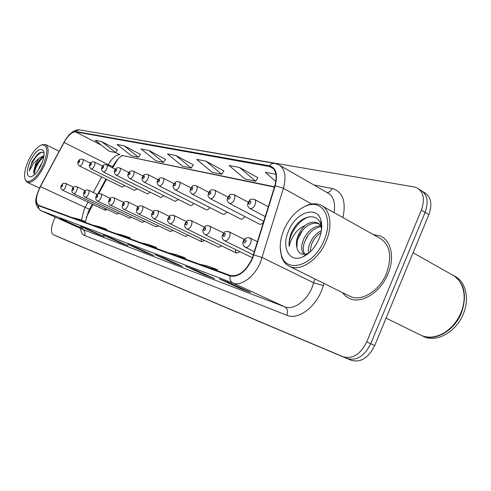 <?xml version="1.0" encoding="UTF-8"?>
<svg xmlns="http://www.w3.org/2000/svg" width="491" height="491" viewBox="0 0 491 491"><rect width="100%" height="100%" fill="white"/><g stroke="black" fill="none" stroke-linecap="round" stroke-linejoin="round"><path stroke-width="0.74" d="M92.897 204.409L86.177 217.746M118.006 158.949L112.648 167.879M106.461 179.319L98.685 193.706M259.426 224.074L259.586 224.16C260.966 224.577 262.341 223.786 263.716 221.791M240.627 219.004L240.768 219.078C242.143 219.471 243.493 218.618 244.831 216.531M222.889 214.223L223.012 214.291C224.27 214.647 225.535 213.855 226.811 211.916M206.128 209.706L206.238 209.761C207.386 210.099 208.577 209.356 209.798 207.546M190.263 205.428L190.361 205.477C191.422 205.79 192.533 205.097 193.7 203.403M175.226 201.371L178.448 199.469M160.956 197.517L163.982 195.731M147.392 193.859L150.24 192.177M134.485 190.379L137.173 188.783M122.185 187.059L124.72 185.549M235.582 249.551L235.576 251.809L236.582 253.104L239.903 251.656M218.556 247.206L221.729 245.899M200.825 238.644L201.703 241.719L204.581 240.461M185.623 236.459L188.378 235.312M170.463 231.513L173.041 230.439M156.089 226.824L158.507 225.805M142.439 222.368L144.704 221.41M129.458 218.133L131.588 217.225M117.104 214.094L119.11 213.235M104.798 208.294L105.362 210.271L107.216 209.436M388.013 273.825C394.942 257.677 391.149 240.455 380.384 236.03L373.258 234.545L380.384 236.03C391.149 240.455 394.942 257.677 388.013 273.825C380.642 292.433 361.315 304.352 349.439 298.479C361.315 304.352 380.642 292.433 388.013 273.825M252.098 258.702C245.696 271.4 238.405 276.985 230.236 275.451L38.525 205.263C35.229 202.366 35.855 196.148 40.409 186.598L64.063 142.439C68.108 135.369 71.938 131.852 75.559 131.889L270.903 166.799C276.12 169.702 277.427 176.03 274.831 185.782L252.098 258.702M252.423 258.812L275.199 185.758C278.059 174.465 276.132 167.799 269.412 165.774L75.718 131.527C72.005 131.496 68.083 135.105 63.94 142.347L40.293 186.494C35.567 196.449 34.965 202.844 38.501 205.674L230.009 275.979C238.387 277.556 245.856 271.83 252.423 258.812M56.459 236.11L347.297 358.559C356.662 361.045 364.475 356.11 370.736 343.743L425.108 212.419C428.888 201.568 427.317 194.111 420.4 190.048C427.317 194.111 428.888 201.568 425.108 212.419L370.736 343.743C364.475 356.11 356.662 361.045 347.297 358.559L53.47 234.808L343.283 356.797C352.636 359.271 360.455 354.299 366.734 341.889L421.346 210.136C425.145 199.248 423.592 191.778 416.687 187.728L413.968 186.899L97.795 133.012M60.503 218.839L82.684 228.425L60.123 218.698M76.743 225.75L76.59 226.099M80.972 226.59L97.549 234.084L104.215 236.625L87.085 228.904L80.579 226.443M97.721 233.698L97.549 234.084M103.411 235.085L120.504 242.83L127.82 245.623L110.162 237.638L103.006 234.931M120.694 242.401L120.504 242.83M219.882 279.164L239.227 288.07L250.416 292.335L230.426 283.16L219.422 278.992M239.54 287.339L239.227 288.07M185.856 266.288L204.612 274.88L214.592 278.679L195.203 269.829L185.408 266.122M204.888 274.248L204.612 274.88M155.451 254.78L173.636 263.078L182.584 266.484L163.791 257.935L155.015 254.614M173.875 262.525L173.636 263.078M128.114 244.432L145.747 252.448L153.818 255.523L135.596 247.268L127.697 244.273M145.956 251.963L145.747 252.448M342.35 292.544L345.523 296.036L349.439 298.479L345.523 296.036L342.35 292.544M55.274 217.102L53.771 220.465C50.782 227.928 50.677 232.709 53.47 234.808M140.395 154.377L124.033 145.753L117.067 144.44L131.447 155.8L138.53 157.249L140.426 154.327M117.441 149.816L101.533 141.525L95.168 140.328L109.162 151.24L115.643 152.566L117.472 149.773M223.835 170.936L205.999 161.158L196.639 159.397L212.241 172.335L221.736 174.28L223.865 170.88M257.855 177.687L239.516 167.456L229.07 165.492L245.095 179.062L255.664 181.222L257.892 177.632M275.942 174.299L265.324 172.304L275.856 181.443M165.547 159.366L148.712 150.387L141.058 148.951L155.837 160.79L163.613 162.38L165.584 159.317M175.901 155.5L167.456 153.91L182.646 166.277L191.214 168.032L193.258 164.81L175.901 155.5L191.214 168.032M148.908 245.678L156.488 247.446L156.242 248.366M140.874 242.738L148.38 244.493L156.488 247.446M177.57 256.173L185.395 257.971L185.138 258.941M168.652 252.908L176.404 254.7L185.395 257.971M209.473 267.853L217.556 269.688L217.28 270.707M199.53 264.213L207.533 266.036L217.556 269.688M123.026 236.202L130.373 237.932L130.14 238.804M115.741 233.538L123.02 235.25L130.373 237.932M99.532 227.603L106.651 229.291L106.43 230.126M92.903 225.173L99.955 226.854L106.651 229.291M78.112 219.759L85.017 221.41L84.808 222.208M72.054 217.538L78.891 219.182L85.017 221.41M205.999 161.158L221.736 174.28M239.516 167.456L255.664 181.222M148.712 150.387L163.613 162.38M124.033 145.753L138.53 157.249M101.533 141.525L115.643 152.566M59.466 237.423L351.28 360.314C360.664 362.812 368.471 357.902 374.707 345.578L428.846 214.69C432.608 203.875 431.018 196.425 424.089 192.355L422.702 191.49M283.97 229.684C280.085 239.123 279.232 247.587 281.411 255.075C286.241 274.156 314.074 265.68 324.048 240.443C334.015 218.09 322.409 198.376 305.678 206.11C296.417 210.295 289.181 218.151 283.97 229.684M280.22 247.55L281.472 256.535C283.068 261.396 285.854 264.729 289.837 266.539C300.541 271.836 318.708 259.592 326.116 241.284C333.033 225.369 330.124 208.81 320.371 204.937C316.327 203.243 311.816 203.384 306.826 205.373L300.86 208.638M349.101 295.883L350.316 296.484C361.468 301.996 379.574 290.813 386.478 273.383C392.395 256.081 390.014 244.273 379.328 237.945L322.63 206.202M419.983 334.776L421.315 335.427C428.741 338.52 436.702 337.434 445.196 332.168C452.229 327.442 457.52 320.881 461.067 312.466C463.547 306.261 464.535 300.161 464.026 294.17C462.903 284.559 458.741 277.986 451.53 274.457L413.091 252.791M422.334 335.93L421.738 335.635C434.553 341.963 454.463 330.903 461.491 312.693C467.266 295.404 464.486 282.939 453.156 275.304M423.665 336.587C436.481 342.914 456.385 331.885 463.4 313.712C469.942 298.197 465.517 281.128 454.285 275.973M308.422 253.055C307.967 249.428 308.759 245.555 310.797 241.437C313.35 236.521 316.885 232.918 321.396 230.629M309.919 252.153L311.54 244.254L312.472 242.198C314.516 238.215 317.37 235.011 321.028 232.599M303.954 254.295C300.854 250.649 300.946 245.212 304.224 237.988C308.655 230.101 314.258 226.02 321.028 225.756M304.85 254.228C303.039 251.515 302.855 247.691 304.285 242.744L306.961 236.907C311.036 230.752 315.817 227.333 321.286 226.658M318.69 223.534L317.567 222.926C313.681 221.429 309.588 222.22 305.292 225.301L301.173 229.794L298.332 234.894C296.411 239.577 295.926 243.831 296.877 247.648L297.331 240.357L299.252 235.379L300.958 232.47C306.574 224.86 312.571 221.938 318.947 223.706M317.567 222.926L321.169 225.952M321.513 229.806L320.881 224.743C317.898 212.763 302.91 214.966 294.625 227.057L291.617 232.163C289.5 237.239 288.702 242.026 289.224 246.519C289.966 242.186 291.906 237.865 295.036 233.55C297.675 229.954 300.965 227.302 304.905 225.608M318.947 239.074C321.789 232.071 322.458 225.817 320.954 220.312C316.996 204.9 295.742 212.505 288.567 230.923C281.085 247.249 289.211 263.237 302.824 256.903C309.661 253.687 315.038 247.746 318.947 239.074M296.877 247.648C298.264 253.491 301.805 255.437 307.495 253.491L302.824 256.903M289.224 246.519C288.094 235.33 298.663 219.459 309.44 216.746M297.472 239.86L302.431 230.494M304.494 242.112L308.274 234.974M311.767 243.714L313.761 239.952M28.22 161.048C24.845 168.861 23.82 174.876 25.158 179.098C27.33 185.678 37.598 177.902 43.19 165.062C48.456 151.179 47.879 144.495 41.465 144.998C36.745 147.104 32.332 152.456 28.22 161.048M25.09 178.92L25.477 180.209L27.435 182.437C32.658 183.198 38.298 177.57 44.362 165.547C48.94 154.297 49.346 147.288 45.571 144.514L41.643 144.925M38.157 170.267L40.053 165.989L41.999 162.981M43.981 155.598L39.255 158.041L35.628 163.865L33.719 171.433L36.316 164.197L41.545 157.752L43.871 156.414M44.08 153.339C42.821 151.651 40.906 151.774 38.341 153.708L32.068 161.545L29.288 170.813L33.719 163.073L39.255 158.041M41.324 164.565C43.871 158.63 44.644 154.088 43.638 150.946C40.293 147.165 35.739 150.688 29.976 161.514C25.943 171.979 26.385 177.055 31.301 176.76C34.843 175.177 38.188 171.114 41.324 164.565M33.719 171.433L34.511 174.624M29.288 170.813C30.264 164.074 37.144 153.554 42.066 152.149M34.167 174.28C35.168 167.713 38.396 161.778 43.859 156.482M32.068 161.545L37.562 154.352M33.701 172.783C34.793 167.443 37.426 162.423 41.6 157.709M40.409 186.598L85.17 207.429L84.01 209.786L81.506 220.134M88.036 202.126L85.17 207.429C88.122 208.779 89.663 209.258 89.798 208.871L92.351 204.152M323.925 283.417L323.311 285.535C317.965 305.457 298.712 320.733 286.861 315.283L84.587 235.484C85.52 232.74 84.857 230.696 82.592 229.365L284.694 306.795C293.195 310.453 306.513 301.265 312.135 287.407L314.891 278.943M84.587 235.484C82.335 234.52 81.003 232.188 80.592 228.475M82.206 229.193L40.919 210.657C39.403 209.952 38.513 208.258 38.267 205.576M269.412 165.774C270.934 163.89 272.708 163.098 274.745 163.411L278.403 164.608C284.94 168.229 286.609 176.116 283.411 188.274L260.469 262.255C254.522 276.679 241.204 286.535 233.047 283.037C230.61 281.693 229.598 279.336 230.009 275.979M253.847 254.946L262.2 257.53L313.749 282.859L323.311 285.535M75.718 131.527L77.639 130.146L79.916 129.943C78.149 129.421 75.817 129.992 72.913 131.649L69.691 134.307C68.623 135.178 66.702 137.848 63.928 142.316L63.94 142.292M63.94 142.347L40.311 186.396M311.656 203.992L283.411 188.274L275.199 185.758M40.293 186.494L40.287 186.451C36.8 195.596 31.829 203.311 40.919 210.657L82.285 229.236M38.501 205.674C38.267 208.012 39.12 209.688 41.066 210.713L233.047 283.037L284.694 306.795C287.462 308.52 288.186 311.349 286.861 315.283M313.878 184.96L332.162 188.489C342.706 191.625 346.296 201.322 342.933 217.568M53.494 234.815L59.528 237.448M343.283 356.797L351.28 360.314M366.734 341.889L374.707 345.578M421.346 210.136L428.846 214.69M334.058 212.597C335.617 202.495 333.377 195.854 327.337 192.681L280.085 165.571M326.994 192.484C329.246 192.374 330.965 191.042 332.162 188.489M75.559 131.889L101.447 145.219M115.655 152.541L119.933 154.745C116.115 154.555 112.224 157.869 108.259 164.7L107.842 165.461M64.063 142.439L108.259 164.7L112.691 166.535C115.569 161.803 117.742 158.875 119.203 157.746L122.296 155.494M101.643 176.944L93.259 192.454M269.191 166.283L273.53 168.744M274.524 186.783L121.774 155.389M254.455 251.785L245.328 247.286C242.793 245.439 242.161 243.303 243.438 240.897C244.039 238.442 246.157 237.435 249.809 237.89C251.282 238.816 251.509 240.682 250.484 243.468C248.968 246.457 247.249 247.728 245.328 247.286L245.162 247.2M245.985 241.609C246.212 239.369 245.568 239.172 244.045 241.02C243.812 243.266 244.457 243.462 245.985 241.609M265.312 216.623L249.919 208.534C246.187 204.919 247.924 205.048 248.158 202.353C250.655 199.475 249.305 198.775 254.498 199.401C255.872 200.267 256.069 202.016 255.087 204.661C253.552 207.656 251.828 208.951 249.919 208.534L249.686 208.405M248.759 202.415C248.532 204.569 249.17 204.722 250.674 202.875C250.895 200.727 250.257 200.574 248.759 202.415M224.577 240.799C222.128 239.043 221.533 236.981 222.779 234.624C225.111 231.887 223.884 231.144 228.904 231.703C230.279 232.587 230.469 234.379 229.469 237.079C228.002 239.958 226.376 241.198 224.577 240.799L253.479 254.958M225.142 235.287C225.387 233.127 224.78 232.943 223.325 234.735C223.074 236.895 223.681 237.079 225.142 235.287M205.146 234.723C202.771 232.955 202.2 230.96 203.434 228.745C205.594 226.161 204.544 225.357 209.332 225.915C210.621 226.75 210.78 228.475 209.798 231.095C208.387 233.882 206.834 235.091 205.146 234.723L252.478 257.787M205.625 229.365C205.889 227.278 205.318 227.106 203.925 228.849C203.661 230.936 204.225 231.108 205.625 229.365M186.918 229.021C184.622 227.321 184.07 225.394 185.273 223.233C187.335 220.717 186.451 219.925 190.968 220.484C192.177 221.281 192.306 222.945 191.343 225.479C189.98 228.18 188.507 229.358 186.918 229.021L236.582 253.104M187.323 223.81C187.593 221.797 187.065 221.637 185.727 223.325C185.451 225.344 185.979 225.504 187.323 223.81M169.782 223.663C167.548 222.024 167.02 220.152 168.204 218.053C170.193 215.598 169.377 214.843 173.704 215.377C174.845 216.132 174.943 217.74 174.004 220.207C172.679 222.816 171.273 223.97 169.782 223.663L218.642 247.249M170.113 218.593C170.402 216.641 169.898 216.488 168.616 218.133C168.327 220.085 168.83 220.238 170.113 218.593M234.33 199.647C232.851 202.544 231.218 203.802 229.426 203.421C225.891 200.046 227.468 200.064 227.744 197.443C230.113 194.645 228.959 193.963 233.839 194.577C235.128 195.4 235.293 197.087 234.33 199.647M228.284 197.499C228.045 199.573 228.646 199.72 230.076 197.928C230.316 195.854 229.72 195.706 228.284 197.499M259.586 224.16L210.216 198.628C206.852 195.467 208.288 195.387 208.601 192.834C210.786 190.189 209.909 189.416 214.469 190.06C215.684 190.833 215.819 192.466 214.874 194.952C213.444 197.75 211.891 198.978 210.216 198.628L210.044 198.536M209.092 192.883C208.841 194.89 209.399 195.025 210.774 193.288C211.026 191.281 210.467 191.146 209.092 192.883M240.768 219.078L192.165 194.129C188.925 191.122 190.299 190.901 190.618 188.507C192.699 185.948 191.883 185.205 196.277 185.807C197.419 186.549 197.523 188.127 196.603 190.539C195.222 193.245 193.742 194.442 192.165 194.129L192.018 194.049M191.067 188.556C190.796 190.496 191.324 190.618 192.65 188.931C192.908 186.991 192.38 186.868 191.067 188.556M169.327 216.365L157.445 210.571C158.513 211.29 158.593 212.849 157.672 215.242C156.39 217.771 155.046 218.9 153.634 218.618L201.703 241.719M153.91 213.677C154.205 211.787 153.732 211.646 152.498 213.247C152.204 215.132 152.676 215.279 153.91 213.677M153.278 211.461L142.102 206.036C143.114 206.717 143.169 208.227 142.267 210.553C141.027 213.014 139.739 214.113 138.407 213.855L185.69 236.49M138.628 209.037C138.928 207.208 138.48 207.073 137.29 208.632C136.989 210.461 137.437 210.596 138.628 209.037M138.137 206.84L127.605 201.746C128.562 202.402 128.593 203.863 127.709 206.128C126.506 208.515 125.273 209.589 124.008 209.35L170.524 231.543M124.186 204.655C124.493 202.881 124.07 202.752 122.922 204.274C122.615 206.048 123.032 206.177 124.186 204.655M223.012 214.291L175.177 189.888C172.955 187.808 172.458 185.985 173.691 184.438C175.692 181.946 174.937 181.228 179.16 181.811C180.234 182.517 180.314 184.045 179.411 186.39C178.073 189.01 176.668 190.177 175.177 189.888L175.048 189.821M174.096 184.475C173.82 186.353 174.317 186.476 175.588 184.837C175.858 182.953 175.361 182.836 174.096 184.475M206.238 209.761L159.158 185.893C157.003 183.892 156.531 182.13 157.728 180.596C159.655 178.172 158.961 177.478 163.018 178.043C164.031 178.718 164.092 180.191 163.202 182.474C161.913 185.021 160.563 186.157 159.158 185.893L159.047 185.837M158.096 180.633C157.814 182.456 158.286 182.566 159.507 180.97C159.784 179.147 159.317 179.037 158.096 180.633M190.361 205.477L144.029 182.118C141.942 180.197 141.482 178.479 142.648 176.969C143.317 174.704 145.023 173.875 147.773 174.483C148.73 175.127 148.773 176.557 147.901 178.785C146.649 181.253 145.361 182.364 144.029 182.118L143.931 182.069M142.991 176.999C142.697 178.767 143.139 178.877 144.317 177.319C144.606 175.551 144.164 175.447 142.991 176.999M123.818 202.476L113.881 197.689C114.784 198.315 114.802 199.733 113.937 201.936C112.764 204.256 111.58 205.312 110.383 205.091L156.144 226.848M110.518 200.512C110.825 198.787 110.426 198.665 109.321 200.144C109.008 201.869 109.407 201.991 110.518 200.512M110.26 198.352L100.876 193.841C101.729 194.442 101.729 195.817 100.882 197.965C99.747 200.224 98.605 201.255 97.47 201.052L142.488 222.386M97.562 196.578C97.875 194.902 97.5 194.792 96.426 196.234C96.107 197.91 96.488 198.02 97.562 196.578M97.408 194.442L88.527 190.189C89.337 190.766 89.325 192.104 88.49 194.197C87.386 196.394 86.293 197.407 85.207 197.216L129.501 218.151M85.268 192.846C85.581 191.22 85.225 191.109 84.188 192.521C83.869 194.148 84.231 194.258 85.268 192.846M85.207 190.735L76.792 186.721C77.56 187.274 77.535 188.569 76.719 190.612C75.639 192.76 74.583 193.742 73.558 193.577L117.14 214.113M73.582 189.305C73.902 187.715 73.558 187.611 72.558 188.992C72.232 190.576 72.576 190.68 73.582 189.305M73.601 187.212L65.622 183.413C66.353 183.947 66.316 185.211 65.512 187.206C64.462 189.299 63.449 190.263 62.461 190.103L105.362 210.271M62.461 185.929C62.78 184.383 62.455 184.285 61.485 185.635C61.16 187.175 61.485 187.274 62.461 185.929M133.429 175.287C132.214 177.687 130.974 178.773 129.716 178.552C127.691 176.692 127.243 175.023 128.384 173.538C129.035 171.334 130.692 170.524 133.356 171.114C134.258 171.733 134.282 173.12 133.429 175.287M128.697 173.569C128.403 175.281 128.82 175.385 129.955 173.869C130.25 172.151 129.833 172.053 128.697 173.569M119.718 171.979C118.54 174.311 117.355 175.373 116.158 175.17C114.188 173.372 113.752 171.746 114.869 170.285C115.502 168.143 117.11 167.357 119.694 167.928C120.547 168.517 120.559 169.868 119.718 171.979M115.158 170.309C114.857 171.979 115.25 172.077 116.349 170.598C116.649 168.929 116.25 168.836 115.158 170.309M106.719 168.836C105.571 171.107 104.43 172.145 103.294 171.96C101.373 170.217 100.956 168.634 102.048 167.198C102.656 165.117 104.221 164.35 106.731 164.902C107.541 165.467 107.541 166.78 106.719 168.836M102.312 167.228C102.005 168.849 102.386 168.941 103.441 167.499C103.748 165.878 103.368 165.786 102.312 167.228M94.364 165.86C93.253 168.063 92.155 169.082 91.074 168.91C89.202 167.204 88.797 165.657 89.865 164.27C90.436 162.251 91.958 161.502 94.419 162.024C95.193 162.57 95.174 163.847 94.364 165.86M90.111 164.295C89.798 165.872 90.16 165.958 91.185 164.553C91.492 162.975 91.136 162.889 90.111 164.295M82.623 163.024C81.537 165.172 80.475 166.167 79.45 166.007C77.621 164.356 77.228 162.846 78.272 161.484C78.848 159.501 80.328 158.771 82.709 159.293C83.439 159.814 83.415 161.06 82.623 163.024M78.499 161.502C78.192 163.043 78.529 163.122 79.524 161.748C79.837 160.213 79.493 160.127 78.499 161.502M88.27 211.971L89.743 208.976M274.745 163.411L79.916 129.943M418.983 189.164L420.4 190.048M270.903 166.799L272.204 167.535M274.426 187.102L121.608 155.352M112.66 166.59L112.114 167.603M105.921 179.049L97.746 194.178M88.251 212.014L85.244 222.368M127.893 244.358L135.7 247.311M155.217 254.7L163.896 257.984M185.616 266.208L195.314 269.878M219.637 279.084L230.543 283.209M103.196 235.005L110.26 237.681M80.763 226.517L87.183 228.947M60.295 218.771L66.162 220.993M59.503 237.441L56.49 236.128M257.548 241.775L249.974 237.969M268.338 206.809L254.719 199.524M244.346 239.405L229.045 231.777M223.749 233.065L209.454 225.977M204.459 227.137L191.079 220.539M186.353 221.582L173.802 215.426M263.851 221.361L229.426 203.421M248.225 202.206L234.029 194.681M227.898 197.112L214.641 190.146M208.841 192.355L196.431 185.886M281.411 255.075L281.472 256.535M350.316 296.484L289.837 266.539M421.315 335.427L386.073 318.107M320.881 224.743L320.954 220.312M305.678 206.11L306.826 205.373M25.158 179.098L25.477 180.209M39.483 188.028L27.435 182.437M43.975 152.204L43.638 150.946M32.093 176.41L31.301 176.76M59.147 151.246L45.835 144.642M41.465 144.998L42.527 144.557M157.445 210.571C153.315 210.019 153.984 210.842 152.124 213.168C150.952 215.162 151.461 216.979 153.634 218.618M142.102 206.036C139.272 205.49 137.554 206.33 136.952 208.565C136.16 211.511 136.645 213.278 138.407 213.855M127.605 201.746C124.867 201.218 123.204 202.034 122.609 204.207C121.836 207.104 122.302 208.816 124.008 209.35M190.925 187.906L179.289 181.879M174.066 183.726L163.135 178.104M158.163 179.792L147.877 174.532M113.881 197.689C111.23 197.173 109.61 197.971 109.033 200.089C108.266 202.887 108.72 204.557 110.383 205.091M100.876 193.841C98.298 193.344 96.727 194.123 96.162 196.179C95.272 198.389 95.708 200.009 97.47 201.052M88.527 190.189C86.023 189.704 84.495 190.465 83.943 192.472C83.059 194.589 83.482 196.167 85.207 197.216M76.792 186.721C74.35 186.249 72.864 186.991 72.33 188.949C71.447 191.005 71.858 192.546 73.558 193.577M65.622 183.413C61.927 183.247 63.726 182.855 61.277 185.592C60.24 187.237 60.639 188.74 62.461 190.103M175.312 201.414L129.716 178.552M143.139 176.085L133.442 171.163M161.03 197.56L116.158 175.17M128.918 172.593L119.773 167.965M147.46 193.896L103.294 171.96M115.446 169.285L106.731 164.902M134.546 190.41L91.074 168.91M102.662 166.154L94.419 162.024M122.241 187.089L79.45 166.007M90.516 163.184L82.709 159.293"/></g></svg>
